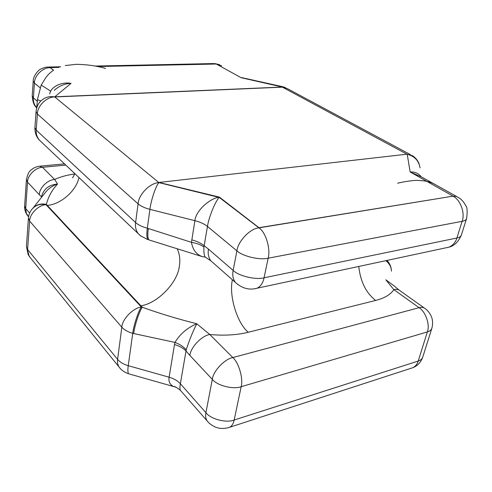 <?xml version="1.0" encoding="UTF-8"?>
<svg xmlns="http://www.w3.org/2000/svg" width="492" height="492" viewBox="0 0 492 492"><rect width="100%" height="100%" fill="white"/><g stroke="black" fill="none" stroke-linecap="round" stroke-linejoin="round"><path stroke-width="0.74" d="M254.155 288.822L257.211 288.189C260.742 286.332 263.023 282.869 264.056 277.796L456.883 238.011L462.129 221.326L268.171 258.202C270.815 248.804 265.649 231.984 258.933 227.851L219.34 197.483L158.947 182.63L54.747 96.961L282.408 87.17L407.161 154.304L412.29 155.62C415.568 157.649 417.899 160.546 419.276 164.303M177.292 248.97C179.703 254.364 180.392 260.004 179.365 265.895C178.012 282.23 157.545 303.533 140.853 305.778L142.274 307.242C159.242 313.379 177.409 318.884 196.769 323.748L209.752 334.498C201.603 335.796 190.613 347.352 189.887 355.439L186.007 350.962C183.227 348.09 179.389 345.962 174.494 344.566L174.974 342.42L132.735 333.342L128.246 365.685L169.113 377.216L174.494 344.566M41.734 197.046L39.342 194.746C39.262 188.012 47.712 179.611 54.661 179.482L57.546 184.082C52.121 189.832 48.388 196.597 46.334 204.377L140.853 305.778M208.503 249.137L233.153 270.428L236.904 250.84L207.458 226.443C204.371 223.958 200.183 222.033 194.9 220.674L149.925 209.364L147.317 228.19L191.468 242.341L194.9 220.674C195.545 211.388 209.162 198.491 219.401 197.114C215.391 201.173 208.731 217.335 207.458 226.443L204.137 245.729L208.503 249.137C207.679 253.614 208.46 257.513 210.853 260.834L213.485 263.152M424.135 307.887L400.322 290.957C398.588 289.413 396.429 288.97 393.846 289.634C390.666 294.523 384.609 298.121 375.679 300.44L248.282 332.26C236.855 335.07 224.008 335.815 209.752 334.498L232.814 357.555L419.079 307.685L393.846 289.634L385.851 279.807L394.197 285.963M41.568 197.261L41.709 195.988C43.948 188.719 49.231 184.746 57.546 184.082C52.896 185.527 48.942 188.184 45.682 192.058L33.573 207.421M133.676 333.601C134.55 325.821 139.328 311.215 142.274 307.242L141.339 306.99L46.051 204.697L46.334 204.377C41.045 203.251 36.5 204.567 32.706 208.307M175.89 387.21L173.645 386.558C169.875 384.646 168.369 381.534 169.113 377.216C173.91 378.612 177.655 380.79 180.355 383.748C179.82 386.786 179.801 388.957 180.312 390.248L180.847 390.863M186.216 349.837C183.51 346.682 179.758 344.209 174.974 342.42C179.931 334.093 187.194 327.869 196.769 323.748C192.809 331.583 189.291 340.279 186.216 349.837L180.355 383.748L205.914 412.702L212.298 379.363L189.887 355.439M173.645 386.558C174.574 386.238 176.794 387.468 180.306 390.242L207.058 420.838C205.668 418.507 205.287 415.789 205.914 412.702C210.668 419.153 226.345 423.237 234.167 420.027L418.206 361.054L427.363 331.928L241.172 386.706L234.167 420.027C233.479 423.483 231.996 425.894 229.727 427.259L227.956 427.825M391.441 271.147C391.306 267.058 389.436 263.564 385.833 260.668M246.455 78.665L241.129 77.711L243.355 77.804M50.319 67.718L53.474 70.27M49.723 93.984C50.658 86.752 61.851 81.5 71.02 83.406C64.753 83.572 59.175 85.879 54.298 90.344M421.459 176.929L410.15 171.972C414.768 171.714 418.397 173.264 421.035 176.61M238.091 284.745L235.317 282.346C232.95 279.001 232.23 275.028 233.153 270.428C238.608 275.981 255.778 280.096 264.056 277.796L268.171 258.202C259.837 260.366 242.458 256.252 236.904 250.84C238.005 241.135 250.219 228.429 258.933 227.851L452.88 196.179M148.32 228.442C147.483 234.5 147.705 238.331 148.984 239.948L149.894 240.182M202.563 256.732L202.495 256.701C196.388 254.604 192.71 249.819 191.468 242.341C196.708 243.232 200.865 244.77 203.946 246.953C203.682 252.341 204.137 255.742 205.318 257.144L210.853 260.834L235.317 282.346C242.076 288.46 249.37 290.409 257.218 288.189L448.944 247.162C452.917 245.391 455.561 242.341 456.883 238.011C459.27 237.544 460.758 236.584 461.336 235.133C458.372 241.867 454.239 245.877 448.944 247.162L445.635 247.87M191.739 239.85C196.966 241.221 201.099 243.177 204.137 245.729L203.946 246.953M42.183 196.468L41.709 195.988M71.02 83.406L54.76 96.813L282.433 87.047L241.129 77.711L216.308 64.028L97.496 66.531M59.077 67.386L50.166 67.601L53.597 70.19M158.971 182.458L219.401 197.114L258.964 227.691L453.101 196.148L410.15 171.972L407.198 154.168L158.971 182.458M65.221 65.553L76.155 64.329C86.082 64.44 95.54 65.7 104.532 68.117L105.509 68.474M37.54 99.169L41.193 85.055L50.744 91.192M40.916 100.952C38.407 100.165 37.281 99.587 37.533 99.212L36.629 108.24M65.817 165.115L42.472 167.298L54.661 179.482C60.196 176.892 66.912 175.041 74.821 173.934M36.057 111.53C36.648 106.942 38.241 103.437 40.842 101.026C44.883 97.231 49.514 95.879 54.747 96.961C46.869 96.598 37.275 105.995 37.38 114.009L36.217 130.085L135.614 222.556L138.08 203.842L37.38 114.009L36.057 111.53L34.914 127.52C34.661 134.088 37.743 138.523 39.089 139.833L41.617 142.225M40.418 88.043L34.422 83.074L33.388 97.877L37.251 101.217M121.838 327.192L29.643 221.099L27.589 249.505L117.594 359.4L121.838 327.192C124.273 329.911 127.908 331.959 132.735 333.342C133.603 325.563 138.387 310.962 141.339 306.99C132.963 308.047 122.17 319.203 121.838 327.192M39.342 194.746L27.527 182.132L25.689 208.583L29.637 213.061M78.966 177.557C76.211 191.173 60.245 204.598 47.232 205.392M375.679 300.44C366.079 292.974 360.445 281.652 358.766 266.461M232.378 279.763C228.798 295.729 237.083 323.139 248.282 332.26M28.444 218.054L29.643 221.099C29.508 214.014 38.567 204.98 46.051 204.697C40.313 203.516 35.565 205.078 31.814 209.377C29.803 212.009 28.677 214.906 28.444 218.054L26.42 246.326L28.149 254.585L30.529 257.949M120.386 368.619L118.99 366.921C121.094 369.984 124.328 372.278 128.695 373.809C127.791 372.721 127.637 370.015 128.246 365.685C123.517 364.295 119.968 362.198 117.594 359.4C117.201 362.149 117.662 364.658 118.99 366.921L29.256 256.381L26.42 246.326M27.527 182.132C27.398 175.527 35.639 167.366 42.472 167.298L39.446 166.198C35.836 166.782 32.896 168.209 30.627 170.472C29.071 171.265 27.675 174.316 26.445 179.629L27.527 182.132M28.585 216.781L26.297 213.171L25.689 208.583L24.631 205.963L26.445 179.629M173.664 386.564L129.316 373.981M229.727 427.253C224.106 429.036 218.977 428.821 214.352 426.613C209.334 423.901 208.184 422.136 207.058 420.838L208.454 422.419M229.727 427.259L412.905 367.672C417.61 365.784 420.875 362.309 422.708 357.235C422.013 359.074 420.512 360.347 418.206 361.054C417.296 364.08 415.531 366.288 412.905 367.672L410.931 368.311M212.298 379.363C217.212 385.623 233.239 389.726 241.172 386.706C243.46 378.766 238.792 362.629 232.814 357.555C224.543 359.068 213.177 371.109 212.298 379.363M427.363 331.928C429.694 331.27 431.189 330.064 431.859 328.312C433.532 321.756 431.773 317.475 431.453 316.811C430.051 313.472 428.077 310.827 425.531 308.878C423.833 307.352 421.681 306.953 419.079 307.685C425.617 311.571 430.229 324.96 427.363 331.928M391.392 270.231C391.115 266.51 389.375 263.294 386.177 260.594M216.099 64.034L213.171 63.566L95.005 66.057M221.677 65.836L216.498 64.132M33.235 81.051L34.422 83.074C34.311 75.688 42.995 67.238 50.153 67.724L47.601 67.053C46.02 66.998 43.776 67.644 40.867 68.997C38.825 69.55 32.982 75.873 33.235 81.051L32.22 95.78C32.675 101.838 34.083 105.737 36.445 107.471L36.629 107.686M36.636 107.637L36.445 107.471C34.126 104.556 33.105 101.358 33.388 97.877L32.22 95.78M285.458 87.601L283.035 86.807L282.408 87.17L287.457 88.665L410.359 154.586M420.082 167.883C418.729 160.552 414.418 156.025 407.161 154.304M141.056 236.234L138.16 233.559L140.515 235.809L148 239.69C146.708 238.079 146.481 234.241 147.317 228.19C142.17 226.83 138.27 224.955 135.614 222.556C135.036 226.634 135.878 230.299 138.16 233.559L39.089 139.833C36.882 136.838 35.922 133.59 36.217 130.085L34.914 127.52M158.947 182.63C150.091 182.827 138.535 194.543 138.08 203.842C140.774 206.173 144.722 208.011 149.925 209.364C150.964 200.232 155.989 185.416 158.947 182.63M458.624 197.593L456.047 196.32L453.058 196.277C460.315 199.469 465.377 213.307 462.129 221.326C464.528 220.896 466.004 219.986 466.57 218.583C467.554 211.542 467.283 207.249 465.758 205.699C463.938 202.095 461.558 199.395 458.624 197.593M202.569 256.713L148.953 239.918M72.582 177.821L74.913 173.725M28.591 216.744L27.521 215.521C25.375 212.569 24.409 209.383 24.631 205.963M40.356 166.118L64.507 163.885M422.708 357.235L431.859 328.312M387.063 260.403C389.633 263.337 391.066 266.547 391.368 270.028M394.197 285.957L398.932 289.96M214.573 63.536L219.549 64.667M60.737 66.777L48.726 67.029M245.674 78.486L282.802 86.752M420.82 176.573L456.613 196.474M466.57 218.583L461.336 235.133M202.519 256.683L205.256 257.095M436.386 185.226C432.776 182.963 428.514 181.487 423.594 180.81L417.198 180.367C415.814 180.146 405.513 181.228 397.591 183.227M41.205 85.055L44.932 79.046C46.875 75.811 49.643 72.939 53.241 70.424"/></g></svg>
